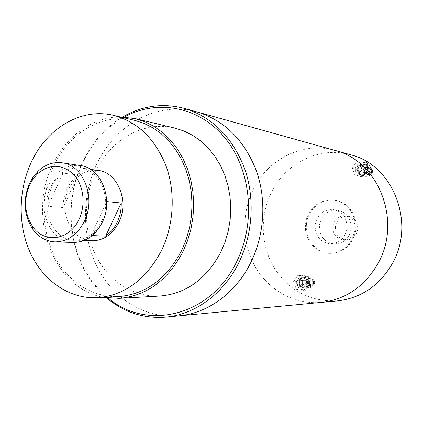 <?xml version="1.0" encoding="UTF-8"?>
<svg xmlns="http://www.w3.org/2000/svg" width="423" height="423" viewBox="0 0 423 423"><rect width="100%" height="100%" fill="white"/><g stroke="black" fill="none" stroke-linecap="round" stroke-linejoin="round"><path stroke-width="0.32" stroke-dasharray="2.12 1.59" d="M197.065 111.936C157.261 100.41 114.194 125.044 96.106 165.562C81.242 197.953 81.951 238.107 98.173 268.891C114.469 299.553 145.893 318.847 178.871 315.87C145.893 318.847 114.469 299.553 98.173 268.891C81.951 238.107 81.242 197.953 96.106 165.562C114.194 125.044 157.261 100.41 197.065 111.936M335.016 150.435C303.101 141.16 267.976 158.916 253.298 189.414C241.237 213.758 242.088 244.24 255.629 267.442C269.224 290.569 294.995 304.814 321.459 302.397C294.995 304.814 269.224 290.569 255.629 267.442C242.088 244.24 241.237 213.758 253.298 189.414C267.976 158.916 303.101 141.16 335.016 150.435M50.596 187.172C57.565 173.335 67.611 166.921 80.735 167.926C100.415 169.808 112.465 199.714 101.631 221.139C95.154 233.697 86.043 240.042 74.289 240.169C53.087 240.248 39.656 209.353 50.596 187.172M73.332 242.458C50.697 242.617 36.357 209.671 48.011 186.009C55.45 171.225 66.178 164.388 80.201 165.504M103.164 220.351L102.773 221.213C99.87 227.299 95.931 232.063 90.961 235.511L92.24 235.563M92.04 240.777C71.186 240.856 57.935 210.76 68.685 189.166C75.527 175.704 85.404 169.47 98.31 170.469M78.096 175.08C73.375 178.538 69.668 183.17 66.971 188.975C64.338 194.818 63.075 201.01 63.186 207.561L47.936 206.308C47.831 199.614 49.116 193.274 51.796 187.304C54.53 181.361 58.289 176.624 63.08 173.081L78.096 175.08L63.186 207.561M118.863 296.544C92.013 297.887 66.834 281.015 53.911 254.831C41.063 228.547 40.846 194.591 53.192 167.154C68.061 133.308 102.377 112.386 134.583 120.333M103.862 297.353C53.636 289.052 27.13 217.528 51.976 166.366C64.925 137.274 91.738 117.007 119.963 116.88M159.931 296.037C133.7 297.432 108.96 281.385 96.201 256.343C83.511 231.212 83.199 198.678 95.249 172.457C109.779 140.061 143.439 120.232 174.911 128.106M124.357 116.991C110.223 124.87 98.527 136.047 89.269 150.525L81.962 163.976C68.336 195.526 67.553 227.135 79.609 258.807C86.155 274.696 95.688 287.767 108.203 298.025M106.548 297.808C94.741 287.587 85.695 274.839 79.408 259.558C67.183 227.442 67.976 195.384 81.792 163.389L89.205 149.747C98.099 135.825 109.261 124.88 122.686 116.912M90.961 235.511L106.829 201.597M47.936 206.308L63.08 173.081M362.95 170.585L361.3 172.214L359.09 172.468C356.79 171.526 356.087 169.808 356.98 167.318C357.911 165.758 359.217 165.139 360.898 165.446C363.161 166.408 363.843 168.121 362.95 170.585M361.697 170.279L360.042 171.912L357.832 172.166C355.521 171.225 354.818 169.501 355.717 167C356.647 165.435 357.958 164.811 359.645 165.123C361.908 166.086 362.596 167.804 361.697 170.279M303.693 284.573L301.07 286.329C298.189 285.816 297.184 284.055 298.051 281.036L300.721 279.27C303.571 279.815 304.56 281.581 303.693 284.573M302.281 284.642L299.653 286.403C296.766 285.89 295.756 284.119 296.623 281.094L299.304 279.323C302.159 279.867 303.148 281.639 302.281 284.642M350.741 154.829C319.825 145.84 285.731 162.829 271.492 192.174C259.785 215.593 260.642 244.949 273.818 267.273C288.909 290.77 310.207 301.969 337.713 300.864M335.37 226.786C336.845 219.616 341.038 216.068 347.944 216.148C354.596 217.655 357.863 222.043 357.747 229.319C356.372 236.203 352.391 239.772 345.818 240.015C338.775 238.773 335.296 234.363 335.37 226.786M332.843 226.559C334.323 219.347 338.532 215.778 345.48 215.852L349.779 217.343C353.818 220.066 355.669 223.984 355.331 229.107C354.601 233.956 352.1 237.308 347.833 239.164L343.333 239.873C336.259 238.62 332.764 234.183 332.843 226.559M319.423 225.253C321.533 214.99 327.513 209.951 337.369 210.141L343.212 212.209C348.912 216.042 351.518 221.583 351.037 228.838C350.001 235.701 346.479 240.444 340.462 243.056L334.339 244.05C324.288 242.363 319.317 236.097 319.423 225.253M315.13 224.867C317.261 214.498 323.288 209.406 333.218 209.597C342.593 211.817 347.188 218.109 347.003 228.478C345.057 238.292 339.442 243.415 330.162 243.854C320.031 242.152 315.019 235.823 315.13 224.867M306.516 223.889C307.801 209.39 321.538 197.853 335.127 200.269C347.87 201.951 357.768 215.624 355.981 229.499C353.036 244.483 344.507 252.441 330.389 253.377C316.177 253.366 304.544 238.746 306.516 223.889M305.586 223.804C306.876 209.274 320.634 197.71 334.249 200.132C347.013 201.813 356.927 215.524 355.135 229.425C352.19 244.441 343.64 252.42 329.496 253.356C315.262 253.345 303.608 238.699 305.586 223.804M371.553 171.463C371.188 173.023 370.257 173.726 368.756 173.562L367.487 172.663L367.116 171.093C367.481 169.523 368.422 168.825 369.935 168.999L371.188 169.903L371.553 171.463M362.225 169.137C361.855 170.739 360.904 171.458 359.37 171.294L358.075 170.374L357.699 168.761C358.075 167.148 359.032 166.435 360.576 166.614L361.855 167.534L362.225 169.137M366.011 171.003C366.561 168.64 367.973 167.593 370.247 167.862C371.928 168.444 372.732 169.676 372.663 171.558C372.124 173.89 370.728 174.942 368.481 174.71C366.762 174.144 365.937 172.907 366.011 171.003M365.208 170.802C365.758 168.433 367.175 167.386 369.453 167.656C371.135 168.238 371.944 169.475 371.87 171.357C371.331 173.7 369.935 174.752 367.682 174.519C365.964 173.953 365.139 172.716 365.208 170.802M364.541 170.749C365.208 167.905 366.905 166.646 369.644 166.974C371.664 167.677 372.626 169.158 372.541 171.415C371.891 174.223 370.22 175.487 367.518 175.207C365.451 174.53 364.462 173.044 364.541 170.749M363.738 170.548C364.399 167.698 366.107 166.435 368.851 166.768C370.871 167.471 371.833 168.951 371.748 171.215C371.098 174.027 369.422 175.296 366.715 175.016C364.647 174.339 363.653 172.848 363.738 170.548M364.399 170.601C364.954 168.232 366.371 167.18 368.655 167.45C370.342 168.037 371.151 169.269 371.077 171.162C370.537 173.504 369.136 174.562 366.878 174.324C365.16 173.758 364.33 172.521 364.399 170.601M363.188 170.305C363.738 167.92 365.16 166.868 367.455 167.138C369.142 167.725 369.951 168.967 369.882 170.86C369.337 173.213 367.936 174.276 365.673 174.038C363.944 173.467 363.114 172.224 363.188 170.305M360.962 170.12C361.892 166.139 364.272 164.383 368.105 164.854C370.908 165.837 372.245 167.905 372.124 171.045C371.225 174.958 368.893 176.724 365.139 176.349C362.241 175.413 360.851 173.335 360.962 170.12M357.461 169.258C358.397 165.234 360.798 163.463 364.658 163.939C367.476 164.933 368.824 167.016 368.703 170.189C367.799 174.133 365.451 175.92 361.665 175.545C358.746 174.599 357.345 172.505 357.461 169.258M358.022 169.3C358.863 165.689 361.02 164.092 364.489 164.515C367.032 165.409 368.248 167.281 368.137 170.141C367.323 173.694 365.208 175.302 361.797 174.958C359.175 174.107 357.916 172.219 358.022 169.3M357.398 169.147C358.239 165.53 360.401 163.928 363.875 164.357C366.418 165.245 367.64 167.127 367.529 169.988C366.709 173.552 364.594 175.159 361.179 174.815C358.551 173.959 357.292 172.071 357.398 169.147M352.148 168.301L356.838 161.454L364.684 162.072L367.83 169.602L363.093 176.476L355.257 175.799L352.148 168.301L354.68 168.925L359.344 162.12L356.838 161.454M359.344 162.12L367.148 162.739L364.684 162.072M367.148 162.739L370.278 170.215L367.83 169.602M370.278 170.215L365.567 177.047L363.093 176.476M365.567 177.047L357.768 176.37L355.257 175.799M357.768 176.37L354.68 168.925M313.543 282.622L311.571 284.616C310.101 284.483 309.356 283.622 309.34 282.019L311.339 280.026C312.798 280.169 313.533 281.036 313.543 282.622M303.011 283.109L300.996 285.155C299.495 285.017 298.738 284.129 298.723 282.49L299.394 281.057L300.764 280.449C302.249 280.597 302.995 281.485 303.011 283.109M308.293 281.871C308.616 280.079 309.62 279.08 311.296 278.879C313.48 279.101 314.58 280.396 314.601 282.776C314.278 284.547 313.295 285.546 311.64 285.768C309.435 285.573 308.319 284.272 308.293 281.871M307.389 281.914C307.711 280.111 308.716 279.111 310.397 278.91C312.581 279.132 313.686 280.433 313.707 282.818C313.385 284.594 312.396 285.594 310.741 285.816C308.531 285.615 307.41 284.314 307.389 281.914M306.76 281.818C307.151 279.661 308.356 278.461 310.376 278.223C312.994 278.487 314.315 280.052 314.342 282.908C313.956 285.039 312.771 286.239 310.789 286.503C308.134 286.271 306.786 284.711 306.76 281.818M305.85 281.861C306.241 279.693 307.447 278.493 309.472 278.255C312.095 278.519 313.417 280.084 313.443 282.95C313.057 285.086 311.873 286.286 309.89 286.551C307.225 286.318 305.877 284.758 305.85 281.861M306.479 281.951C306.807 280.148 307.812 279.148 309.493 278.947C311.682 279.164 312.787 280.47 312.809 282.86C312.486 284.642 311.497 285.641 309.842 285.863C307.621 285.662 306.506 284.362 306.479 281.951M305.11 282.009C305.438 280.2 306.442 279.196 308.134 278.995C310.329 279.217 311.434 280.528 311.455 282.924C311.132 284.711 310.144 285.715 308.478 285.932C306.257 285.737 305.136 284.43 305.11 282.009M303.005 281.707C303.555 278.683 305.242 277.007 308.071 276.684C311.709 277.065 313.543 279.249 313.575 283.225C313.046 286.191 311.402 287.867 308.647 288.248C304.925 287.931 303.048 285.752 303.005 281.707M299.061 281.877C299.616 278.826 301.313 277.134 304.163 276.806C307.828 277.192 309.678 279.397 309.71 283.41C309.171 286.403 307.516 288.095 304.74 288.475C300.996 288.158 299.103 285.959 299.061 281.877M299.59 281.956C300.087 279.212 301.615 277.689 304.174 277.393C307.479 277.737 309.144 279.714 309.176 283.336C308.69 286.033 307.198 287.55 304.697 287.894C301.329 287.603 299.627 285.625 299.59 281.956M298.892 281.982C299.389 279.238 300.917 277.71 303.481 277.414C306.786 277.758 308.457 279.74 308.483 283.368C307.997 286.07 306.506 287.592 304 287.931C300.631 287.64 298.924 285.657 298.892 281.982M293.472 281.734L297.929 275.278L305.353 276.319L308.314 283.875L303.809 290.352L296.391 289.258L293.472 281.734L296.317 281.612L300.753 275.199L297.929 275.278M300.753 275.199L308.14 276.235L305.353 276.319M308.14 276.235L311.09 283.743L308.314 283.875M311.09 283.743L306.606 290.178L303.809 290.352M306.606 290.178L299.225 289.089L296.391 289.258M299.225 289.089L296.317 281.612M80.735 167.926L90.416 169.327M89.269 150.525L89.205 149.747M79.609 258.807L79.408 259.558M74.289 240.169L84.066 240.507M357.832 172.166L359.09 172.468M299.653 286.403L301.07 286.329M299.304 279.323L300.721 279.27M359.645 165.123L360.898 165.446M347.944 216.148L345.48 215.852M349.779 217.343L343.212 212.209M337.369 210.141L333.218 209.597M335.127 200.269L334.249 200.132M330.389 253.377L329.496 253.356M334.339 244.05L330.162 243.854M347.833 239.164L340.462 243.056M345.818 240.015L343.333 239.873M359.37 171.294L368.756 173.562M370.247 167.862L369.453 167.656M369.644 166.974L368.851 166.768M368.655 167.45L367.455 167.138M368.105 164.854L364.658 163.939M364.489 164.515L363.875 164.357M361.797 174.958L361.179 174.815M365.139 176.349L361.665 175.545M366.878 174.324L365.673 174.038M367.518 175.207L366.715 175.016M368.481 174.71L367.682 174.519M360.576 166.614L369.935 168.999M300.996 285.155L311.571 284.616M311.296 278.879L310.397 278.91M310.376 278.223L309.472 278.255M309.493 278.947L308.134 278.995M308.071 276.684L304.163 276.806M304.174 277.393L303.481 277.414M304.697 287.894L304 287.931M308.647 288.248L304.74 288.475M309.842 285.863L308.478 285.932M310.789 286.503L309.89 286.551M311.64 285.768L310.741 285.816M300.764 280.449L311.339 280.026"/><path stroke-width="0.63" d="M165.7 317.118L178.871 315.87C207.291 313.406 235.304 293.525 250.379 263.386C264.581 235.22 266.781 199.725 256.19 170.295C244.018 139.759 224.312 120.306 197.065 111.936L350.741 154.829C392.592 164.674 415.941 222.577 392.496 263.275C379.621 285.504 361.364 298.035 337.713 300.864L321.459 302.397C345.877 299.479 364.753 286.44 378.088 263.286C402.373 220.88 378.215 160.571 335.016 150.435C378.215 160.571 402.373 220.88 378.088 263.286C364.753 286.44 345.877 299.479 321.459 302.397L178.871 315.87C207.291 313.406 235.304 293.525 250.379 263.386C264.581 235.22 266.781 199.725 256.19 170.295C244.018 139.759 224.312 120.306 197.065 111.936L184.322 108.378C212.013 116.891 232.047 136.777 244.431 168.037C255.196 198.165 252.933 234.543 238.461 263.392C223.095 294.271 194.58 314.617 165.7 317.118C143.513 318.762 123.796 312.327 106.548 297.808M62.007 162.807L80.201 165.504C101.102 167.566 113.882 199.397 102.35 222.197C95.476 235.532 85.8 242.289 73.332 242.458L54.953 241.893C46.049 241.406 38.673 237.203 32.82 229.292C23.937 215.434 22.757 200.306 29.277 183.92L33.116 177.073L37.991 171.289C45.155 164.542 53.161 161.713 62.007 162.807C83.262 164.891 96.243 197.599 84.484 221.049C77.472 234.765 67.627 241.713 54.953 241.893M92.24 235.563L105.634 236.129C110.53 232.766 114.406 228.113 117.261 222.165C120.053 216.174 121.38 209.782 121.242 202.998L106.829 201.597C106.961 208.19 105.739 214.44 103.164 220.351M90.416 169.327L98.31 170.469C117.657 172.33 129.517 201.438 118.895 222.276C112.544 234.49 103.593 240.655 92.04 240.777L84.066 240.507M29.404 185.438L32.883 179.246L37.287 174.022C49.565 163.69 61.621 163.743 73.449 174.186C83.527 184.629 86.091 204.24 79.196 218.971C69.874 240.423 44.251 243.981 32.608 226.479C24.571 213.948 23.503 200.269 29.404 185.438M30.493 163.981C45.689 128.994 80.714 107.257 113.639 115.384C137.623 121.803 155.109 138.707 166.096 166.096C175.656 192.481 173.927 224.772 161.538 250.395C146.094 279.614 124.706 295.381 97.375 297.707C69.927 299.077 44.262 281.612 31.122 254.556C18.057 227.405 17.877 192.343 30.493 163.981M113.639 115.384L134.583 120.333L143.905 123.326L152.825 127.799L161.179 133.705L168.803 140.949L175.55 149.419L181.287 158.974L185.887 169.449L189.255 180.647L191.328 192.365L192.047 204.383L191.397 216.47L189.398 228.388L186.078 239.915L181.515 250.834C166.477 279.037 145.591 294.276 118.863 296.544L97.375 297.707M119.963 116.88L135.233 118.604L144.724 121.681L153.808 126.266L162.31 132.299L170.067 139.701L176.936 148.346L182.768 158.096L187.442 168.782L190.868 180.203L192.967 192.158L193.692 204.409L193.025 216.729L190.974 228.88L187.585 240.629L182.932 251.754C167.624 280.449 146.379 295.984 119.196 298.363L103.862 297.353M135.233 118.604L174.911 128.106L183.984 131.024L192.655 135.349L200.772 141.028L208.179 147.971L214.731 156.066L220.298 165.187L224.772 175.164L228.045 185.829L230.064 196.975L230.773 208.396L230.154 219.881L228.23 231.201L225.025 242.152L220.616 252.52C206.117 279.27 185.887 293.774 159.931 296.037L119.196 298.363M108.203 298.025C146.3 331.003 210.205 316.552 236.272 262.514C256.29 223.027 251.352 170.136 225.3 138.316C199.318 106.347 157.134 98.866 124.357 116.991M122.686 116.912C142.234 105.676 162.776 102.831 184.322 108.378M105.634 236.129L121.242 202.998M37.287 174.022L37.991 171.289M32.608 226.479L32.82 229.292"/></g></svg>
